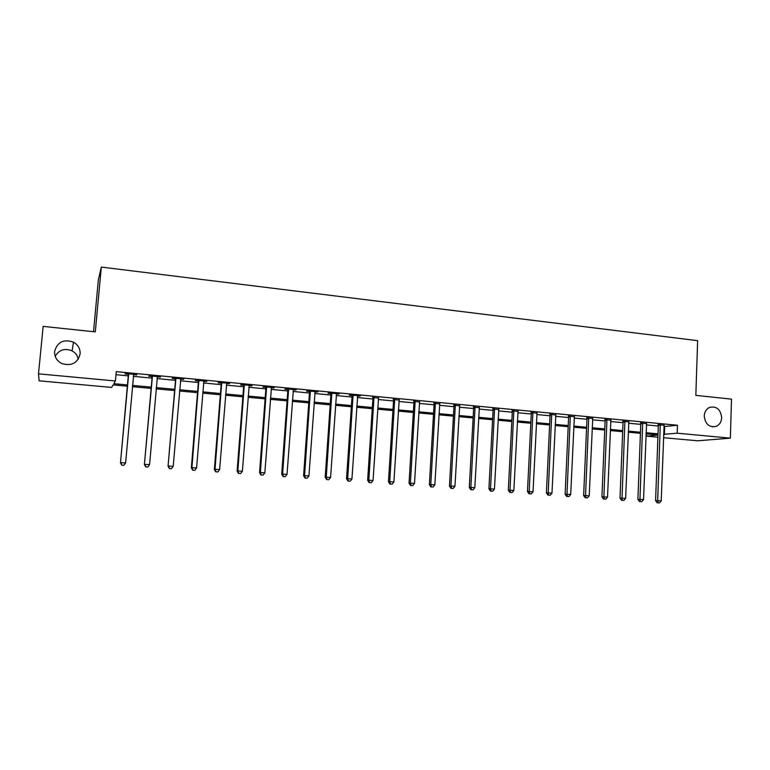 <?xml version="1.0" encoding="UTF-8"?>
<svg xmlns="http://www.w3.org/2000/svg" width="770" height="770" viewBox="0 0 770 770"><rect width="100%" height="100%" fill="white"/><g stroke="black" fill="none" stroke-linecap="round" stroke-linejoin="round"><path stroke-width="1.16" d="M80.118 353.959C77.655 363.084 71.6 366.308 61.966 363.623C56.845 360.976 54.401 356.914 54.622 351.428C57.375 341.947 63.66 338.848 73.496 342.14C78.145 344.873 80.35 348.81 80.118 353.959M721.683 417.677C721.365 422.018 719.469 424.944 715.975 426.445C709.093 427.514 705.185 424.02 704.252 415.954C704.531 411.854 706.283 409.005 709.488 407.397C716.562 405.915 720.624 409.351 721.683 417.677M55.19 356.269C59.107 349.763 64.738 347.963 72.082 350.86C75.498 352.775 77.549 355.576 78.232 359.263M93.526 331.706L98.339 279.953L101.313 267.075L697.639 340.667L695.83 395.366L731.5 399.139L730.355 438.14L697.668 440.806L663.49 437.697M657.907 437.187L646.55 436.157L657.984 435.05M646.636 433.885L646.55 436.157M127.32 386.213L113.103 384.904L111.621 387.425L39.106 380.813L38.5 373.835L115.413 380.986L113.816 383.691L127.425 384.942M663.894 426.561L677.456 425.242L116.26 371.65L115.413 380.986M115.981 374.692L128.244 375.856M133.297 376.338L151.921 378.099M157.003 378.58L175.291 380.313M180.411 380.794L198.371 382.498M203.521 382.979L221.154 384.654M226.332 385.144L243.647 386.781M248.854 387.272L265.862 388.879M271.098 389.379L287.807 390.958M293.062 391.458L309.473 393.008M314.757 393.508L330.879 395.039M336.182 395.539L352.015 397.041M357.347 397.541L372.901 399.014M378.253 399.524L393.537 400.968M398.908 401.478L413.923 402.903M419.313 403.413L434.059 404.808M439.478 405.318L453.963 406.685M459.401 407.205L473.637 408.552M479.084 409.062L493.079 410.391M498.546 410.911L512.291 412.21M517.767 412.73L531.281 414.01M536.777 414.53L550.059 415.781M555.565 416.31L568.616 417.542M574.141 418.062L586.961 419.275M592.496 419.804L605.104 420.998M610.649 421.517L623.036 422.692M628.599 423.221L640.775 424.376M646.348 424.896L658.312 426.031M663.981 425.233L658.186 424.684M646.434 423.567L640.65 423.019M628.686 421.873L622.92 421.325M610.745 420.17L604.979 419.621M592.592 418.447L586.846 417.898M574.237 416.695L568.491 416.156M555.671 414.934L549.934 414.385M536.882 413.144L531.165 412.605M517.883 411.344L512.175 410.795M498.652 409.515L492.964 408.976M479.2 407.667L473.521 407.128M459.517 405.79L453.857 405.251M439.603 403.894L433.953 403.365M419.438 401.978L413.808 401.449M399.043 400.044L393.422 399.505M394.086 399.572L394.846 399.64M378.388 398.08L372.796 397.541M357.482 396.088L360.418 395.886L350.311 394.923L349.166 395.299L351.909 395.559M336.326 394.076L339.291 393.874L329.06 392.902L328.001 393.287L330.763 393.547M314.901 392.036L317.914 391.843L307.548 390.852L306.566 391.247L309.367 391.516M293.216 389.976L296.257 389.774L285.766 388.783L284.861 389.187L287.701 389.456M271.252 387.887L274.341 387.695L263.715 386.675L262.888 387.098L265.756 387.368M249.018 385.78L252.136 385.578L241.385 384.548L240.635 384.981L243.541 385.26M226.495 383.633L229.662 383.431L218.767 382.401L218.102 382.834L221.048 383.114M203.684 381.468L206.889 381.266L195.859 380.216L195.282 380.669L198.265 380.948M180.584 379.273L183.838 379.071L172.663 378.012L172.172 378.465L175.194 378.753M157.186 377.04L160.478 376.848L149.159 375.77L148.754 376.241L151.825 376.53M133.48 374.788L136.819 374.595L125.346 373.498L125.038 373.989L128.147 374.278M101.313 267.075L95.297 331.889L43.159 326.384L38.5 373.835M677.456 425.242L677.176 433.192L730.355 438.14M663.615 434.357L677.176 433.192M132.488 385.404L151.132 387.127M156.223 387.599L174.53 389.283M179.66 389.755L197.64 391.41M202.789 391.882L220.441 393.518M225.629 393.99L242.964 395.588M248.181 396.069L265.207 397.638M270.443 398.119L287.162 399.659M292.427 400.15L308.857 401.661M314.15 402.152L330.282 403.634M335.595 404.125L351.447 405.588M356.78 406.079L372.353 407.513M377.704 408.004L393.008 409.419M398.379 409.909L413.413 411.296M418.803 411.796L433.568 413.153M438.987 413.654L453.492 414.992M458.93 415.492L473.184 416.811M478.642 417.311L492.646 418.601M498.113 419.101L511.877 420.372M517.363 420.882L530.886 422.124M536.382 422.634L549.674 423.856M555.189 424.366L568.25 425.569M573.775 426.079L586.615 427.263M592.159 427.774L604.768 428.938M610.321 429.448L622.718 430.584M628.291 431.104L640.476 432.22M646.049 432.74L658.023 433.847M657.984 434.935L646.011 433.828M640.428 433.317L628.243 432.201M622.68 431.691L610.273 430.555M604.72 430.045L592.111 428.88M586.567 428.37L573.727 427.196M568.202 426.686L555.131 425.492M549.626 424.982L536.334 423.76M530.828 423.259L517.305 422.018M511.819 421.508L498.055 420.247M492.579 419.746L478.574 418.457M473.127 417.956L458.862 416.647M453.434 416.147L438.919 414.818M433.5 414.318L418.736 412.961M413.336 412.47L398.311 411.093M392.931 410.593L377.627 409.188M372.276 408.697L356.703 407.272M351.361 406.781L335.508 405.328M330.195 404.837L314.064 403.355M308.77 402.874L292.34 401.363M287.075 400.881L270.347 399.341M265.111 398.86L248.084 397.301M242.868 396.82L225.533 395.222M220.345 394.75L202.693 393.133M197.534 392.652L179.554 391.006M174.424 390.534L156.118 388.85M151.026 388.388L132.382 386.675M664.674 426.638L664.394 434.434M359.272 395.78L359.244 396.261M338.222 393.778L338.194 394.259M316.913 391.747L316.884 392.228M295.343 389.687L295.314 390.178M273.504 387.608L273.466 388.099M251.386 385.5L251.347 386.001M228.988 383.373L228.95 383.864M206.312 381.208L206.273 381.708M183.337 379.023L183.298 379.523M160.073 376.809L160.035 377.31M136.511 374.567L136.463 375.077M660.439 425.252L658.331 425.492L655.588 500.644L657.696 500.673L660.294 424.443M658.042 502.829L659.447 502.925L658.042 502.829L657.696 500.673L661.218 500.924L664.125 424.809M658.331 425.492L658.052 424.231M655.588 500.644L657.195 502.82M659.447 502.925L661.218 500.924M642.854 423.587L640.794 423.827L637.897 499.393L639.957 499.412L642.709 422.769M640.332 501.588L641.756 501.684L640.332 501.588L639.957 499.412L643.528 499.663L646.588 423.134M640.794 423.827L640.515 422.557M637.897 499.393L639.504 501.578M641.756 501.684L643.528 499.663M625.067 421.893L623.055 422.143L620.014 498.132L622.025 498.142L624.922 421.075M622.42 500.327L623.854 500.433L622.42 500.327L622.025 498.142L625.625 498.402L628.849 421.45M623.055 422.143L622.776 420.872M620.014 498.132L621.611 500.317M623.854 500.433L625.625 498.402M607.078 420.189L605.124 420.439L601.928 496.843L603.882 496.862L606.933 419.361M604.306 499.056L605.759 499.162L604.306 499.056L603.882 496.862L607.53 497.112L610.899 419.737M605.124 420.439L604.835 419.159M601.928 496.843L603.516 499.047M605.759 499.162L607.53 497.112M588.886 418.457L586.99 418.726L583.631 495.553L585.537 495.553L588.742 417.629M585.98 497.767L587.452 497.872L585.98 497.767L585.537 495.553L589.223 495.822L592.756 418.014M586.99 418.726L586.702 417.436M583.631 495.553L585.219 497.767M587.452 497.872L589.223 495.822M570.483 416.714L568.635 416.984L565.132 494.244L566.98 494.244L570.339 415.877M567.442 496.467L568.934 496.573L567.442 496.467L566.98 494.244L570.705 494.504L574.401 416.262M568.635 416.984L568.347 415.685M565.132 494.244L566.701 496.467M568.934 496.573L570.705 494.504M551.869 414.943L550.078 415.222L546.411 492.916L548.202 492.916L551.724 414.106M548.692 495.158L550.203 495.264L548.692 495.158L548.202 492.916L551.975 493.175L555.834 414.501M550.078 415.222L549.79 413.923M546.411 492.916L547.971 495.149M550.203 495.264L551.975 493.175M533.042 413.153L531.31 413.442L527.469 491.578L529.202 491.568L532.898 412.316M529.721 493.82L531.252 493.926L529.721 493.82L529.202 491.568L533.023 491.838L537.056 412.71M531.31 413.442L531.021 412.133M527.469 491.578L529.029 493.82M531.252 493.926L533.023 491.838M513.994 411.344L512.319 411.642L508.316 490.221L509.981 490.201L513.85 410.497M510.529 492.473L512.069 492.588L510.529 492.473L509.981 490.201L513.85 490.48L518.056 410.901M512.319 411.642L512.031 410.323M508.316 490.221L509.856 492.482M512.069 492.588L513.85 490.48M494.725 409.515L493.108 409.823L488.921 488.844L490.538 488.825L494.571 408.668M491.106 491.116L492.675 491.222L491.106 491.116L490.538 488.825L494.446 489.104L498.825 409.072M493.108 409.823L492.81 408.495M488.921 488.844L490.461 491.116M492.675 491.222L494.446 489.104M475.225 407.667L473.666 407.975L469.305 487.458L470.855 487.429L475.071 406.81M471.461 489.73L473.04 489.845L471.461 489.73L470.855 487.429L474.811 487.708L479.383 407.214M473.666 407.975L473.377 406.647M469.305 487.458L470.836 489.739M473.04 489.845L474.811 487.708M455.494 405.79L454.002 406.108L449.459 486.053L450.941 486.024L455.339 404.924M451.576 488.334L453.174 488.45L451.576 488.334L450.941 486.024L454.945 486.303L459.7 405.338M454.002 406.108L453.703 404.77M449.459 486.053L450.979 488.344M453.174 488.45L454.945 486.303M435.522 403.894L434.097 404.221L429.371 484.628L430.786 484.59L435.377 403.028M431.45 486.929L433.067 487.044L431.45 486.929L430.786 484.59L434.838 484.879L439.786 403.442M434.097 404.221L433.799 402.874M429.371 484.628L430.882 486.938M433.067 487.044L434.838 484.879M415.319 401.969L413.952 402.315L409.043 483.185L410.391 483.146L415.165 401.103M411.074 485.495L412.72 485.61L411.074 485.495L410.391 483.146L414.491 483.435L419.631 401.526M413.952 402.315L413.654 400.958M409.043 483.185L410.535 485.514M412.72 485.61L414.491 483.435M394.866 400.034L393.576 400.381L388.465 481.731L389.745 481.683L394.712 399.149M390.457 484.051L392.123 484.166L390.457 484.051L389.745 481.683L393.894 481.981L399.226 399.582M393.576 400.381L393.268 399.014M388.465 481.731L389.947 484.061M392.123 484.166L393.894 481.981M374.162 398.061L372.94 398.427L367.637 480.259L368.84 480.201L374.008 397.185M369.59 482.588L371.275 482.703L369.59 482.588L368.84 480.201L373.046 480.499L378.58 397.618M372.94 398.427L372.642 397.05M367.637 480.259L369.109 482.597M371.275 482.703L373.046 480.499M353.209 396.078L352.054 396.444L346.548 478.757L347.684 478.699L353.055 395.183M348.464 481.106L350.167 481.221L348.464 481.106L347.684 478.699L351.938 479.007L357.684 395.626M352.054 396.444L351.755 395.058M346.548 478.757L348.011 481.125M350.167 481.221L351.938 479.007M331.995 394.057L330.917 394.442L325.2 477.246L326.259 477.188L331.841 393.162M327.077 479.604L328.8 479.72L327.077 479.604L326.259 477.188L330.571 477.487L336.529 393.614M330.917 394.442L330.609 393.047M325.2 477.246L326.653 479.623M328.8 479.72L330.571 477.487M310.512 392.017L309.511 392.411L303.592 475.716L304.574 475.648L310.368 391.122M305.421 478.083L307.163 478.209L305.421 478.083L304.574 475.648L308.934 475.956L315.103 391.574M309.511 392.411L309.213 391.016M303.592 475.716L305.026 478.103M307.163 478.209L308.934 475.956M288.769 389.957L287.845 390.351L281.704 474.166L282.609 474.089L288.625 389.052M283.495 476.543L285.256 476.668L283.495 476.543L282.609 474.089L287.027 474.407L293.418 389.505M287.845 390.351L287.537 388.946M281.704 474.166L283.129 476.572M285.256 476.668L287.027 474.407M266.757 387.868L265.91 388.272L259.548 472.597L260.366 472.52L266.603 386.954M261.29 474.984L263.07 475.109L261.29 474.984L260.366 472.52L264.842 472.838L271.464 387.416M265.91 388.272L265.602 386.858M259.548 472.597L260.953 475.013M263.07 475.109L264.842 472.838M244.456 385.751L243.695 386.165L237.102 471.009L237.843 470.922L244.311 384.827M238.796 473.406L240.606 473.531L238.796 473.406L237.843 470.922L242.377 471.24L249.23 385.298M243.695 386.165L243.387 384.74M237.102 471.009L238.498 473.435M240.606 473.531L242.377 471.24M221.876 383.604L221.202 384.038L214.378 469.402L215.032 469.305L221.731 382.68M216.024 471.808L217.852 471.933L216.024 471.808L215.032 469.305L219.623 469.633L226.717 383.152M221.202 384.038L220.884 382.603M214.378 469.402L215.754 471.846M217.852 471.933L219.623 469.633M199.016 381.429L198.419 381.872L191.355 467.775L191.923 467.669L198.862 380.505M192.952 470.191L194.81 470.316L192.952 470.191L191.923 467.669L196.571 467.996L203.906 380.986M198.419 381.872L198.102 380.428M191.355 467.775L192.721 470.229M194.81 470.316L196.571 467.996M175.849 379.235L168.043 466.119L175.695 378.301M169.583 468.545L171.46 468.68L169.583 468.545L168.515 466.004L173.221 466.341L180.815 378.782M175.348 379.687L175.031 378.234M168.043 466.119L169.39 468.593M171.46 468.68L173.221 466.341M152.383 377.002L144.413 464.445L152.229 376.058M145.905 466.889L147.811 467.024L145.905 466.889L144.808 464.329L149.573 464.666L157.417 376.559M151.969 377.473L151.651 376.01M144.413 464.445L145.751 466.928M147.811 467.024L149.573 464.666M128.619 374.74L120.486 462.751L128.465 373.797M121.92 465.205L123.855 465.34L121.92 465.205L120.775 462.626L125.606 462.972L133.71 374.297M128.301 375.221L127.974 373.748M120.486 462.751L121.804 465.253M123.855 465.34L125.606 462.972M660.352 424.655L658.254 424.886M642.767 422.98L640.717 423.221M624.98 421.286L622.978 421.536M607.001 419.573L605.047 419.833M588.809 417.841L586.904 418.11M570.406 416.089L568.558 416.368M551.792 414.318L550.001 414.606M532.965 412.528L531.233 412.816M513.917 410.718L512.243 411.016M494.648 408.88L493.031 409.188M475.148 407.022L473.589 407.34M455.407 405.145L453.925 405.472M435.445 403.249L434.02 403.586M415.232 401.324L413.875 401.671M394.779 399.38L393.489 399.736M374.085 397.407L372.863 397.772M353.132 395.414L351.977 395.79M331.918 393.393L330.84 393.778M310.435 391.353L309.434 391.747M288.692 389.283L287.768 389.687M266.68 387.185L265.833 387.599M244.379 385.067L243.618 385.491M221.798 382.921L221.125 383.354M198.939 380.746L198.342 381.189M175.772 378.542L175.271 378.994M128.542 374.047L128.224 374.528M715.975 426.445L712.279 426.821M73.496 342.14L72.082 350.86M415.309 401.699L413.952 402.036M394.817 399.486L393.518 399.832"/></g></svg>
